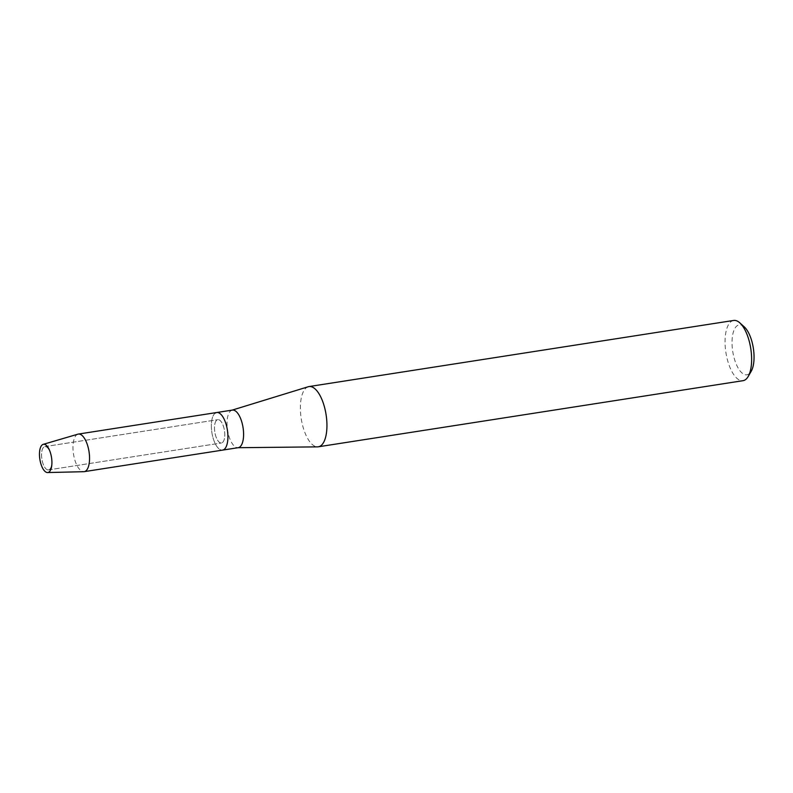 <?xml version="1.0" encoding="UTF-8"?>
<svg xmlns="http://www.w3.org/2000/svg" width="793" height="793" viewBox="0 0 793 793"><rect width="100%" height="100%" fill="white"/><g stroke="black" fill="none" stroke-linecap="round" stroke-linejoin="round"><path stroke-width="0.59" stroke-dasharray="3.96 2.97" d="M49.325 469.585A11.796 4.867 -98.8 0 0 51.317 456.471A11.796 4.867 -98.8 0 0 44.874 446.598A11.796 4.867 -98.8 0 0 44.051 446.915A11.796 4.867 -98.8 0 0 42.049 460.029A11.796 4.867 -98.8 0 0 48.502 469.902A11.796 4.867 -98.8 0 0 49.325 469.585A11.796 4.867 -98.8 0 0 51.317 456.471A11.796 4.867 -98.8 0 0 44.874 446.598A11.796 4.867 -98.8 0 0 44.051 446.915A11.796 4.867 -98.8 0 0 42.049 460.029A11.796 4.867 -98.8 0 0 48.502 469.902A11.796 4.867 -98.8 0 0 49.325 469.585M222.278 442.663A11.796 4.867 -98.8 0 0 224.27 429.538A11.796 4.867 -98.8 0 0 217.827 419.675A11.796 4.867 -98.8 0 0 216.995 419.993A11.796 4.867 -98.8 0 0 215.002 433.107A11.796 4.867 -98.8 0 0 221.455 442.98A11.796 4.867 -98.8 0 0 222.278 442.663A11.796 4.867 -98.8 0 0 224.27 429.538A11.796 4.867 -98.8 0 0 217.827 419.675A11.796 4.867 -98.8 0 0 216.995 419.993A11.796 4.867 -98.8 0 0 215.002 433.107A11.796 4.867 -98.8 0 0 221.455 442.98A11.796 4.867 -98.8 0 0 222.278 442.663M232.379 410.09A19.022 7.861 -98.8 0 0 231.923 410.199A19.022 7.861 -98.8 0 0 231.05 410.605A19.022 7.861 -98.8 0 0 227.73 431.204A19.022 7.861 -98.8 0 0 237.761 447.718A19.022 7.861 -98.8 0 0 238.237 447.678M308.239 386.746A30.481 12.589 -98.8 0 0 306.841 387.39A30.481 12.589 -98.8 0 0 301.518 420.399A30.481 12.589 -98.8 0 0 317.596 446.865M733.654 320.451A30.481 12.589 -98.8 0 0 731.523 321.274A30.481 12.589 -98.8 0 0 726.368 355.175A30.481 12.589 -98.8 0 0 743.031 380.68M744.26 326.875A25.247 10.428 -98.8 0 0 737.391 325.566A25.247 10.428 -98.8 0 0 733.584 355.839A25.247 10.428 -98.8 0 0 748.691 374.108A25.247 10.428 -98.8 0 0 751.179 371.342M215.379 413.044A19.022 7.861 -98.8 0 0 212.167 434.197A19.022 7.861 -98.8 0 0 222.565 450.117A19.022 7.861 -98.8 0 1 212.167 434.197A19.022 7.861 -98.8 0 1 215.379 413.044A19.022 7.861 -98.8 0 1 216.707 412.529M77.922 434.167A19.022 7.861 -98.8 0 0 77.01 434.584A19.022 7.861 -98.8 0 0 73.699 455.232A19.022 7.861 -98.8 0 0 83.761 471.696M44.874 446.598L217.827 419.675L44.874 446.598M48.502 469.902L221.455 442.98L48.502 469.902"/><path stroke-width="1.19" d="M48.888 472.132A14.284 5.898 -98.8 0 0 51.039 455.013A14.284 5.898 -98.8 0 0 42.495 444.675A14.284 5.898 -98.8 0 0 40.344 461.794A14.284 5.898 -98.8 0 0 48.888 472.132A14.284 5.898 -98.8 0 0 51.228 455.866A14.284 5.898 -98.8 0 0 43.179 444.367A14.284 5.898 -98.8 0 0 42.495 444.675A14.284 5.898 -98.8 0 0 40.007 460.178A14.284 5.898 -98.8 0 0 47.57 472.549A14.284 5.898 -98.8 0 0 48.888 472.132M47.57 472.549L83.761 471.696A19.022 7.861 -98.8 0 0 84.187 471.657L238.237 447.678A19.022 7.861 -98.8 0 0 239.565 447.163A19.022 7.861 -98.8 0 0 242.777 426.01A19.022 7.861 -98.8 0 0 232.379 410.09L216.707 412.529A19.022 7.861 -98.8 0 0 215.379 413.044M223.894 449.601A19.022 7.861 -98.8 0 0 227.105 428.448A19.022 7.861 -98.8 0 0 216.707 412.529A19.022 7.861 -98.8 0 1 227.105 428.448A19.022 7.861 -98.8 0 1 223.894 449.601A19.022 7.861 -98.8 0 1 222.565 450.117A19.022 7.861 -98.8 0 0 223.894 449.601M237.999 447.708L317.596 446.865A30.481 12.589 -98.8 0 0 318.35 446.796A30.481 12.589 -98.8 0 0 320.481 445.983A30.481 12.589 -98.8 0 0 325.636 412.082A30.481 12.589 -98.8 0 0 308.973 386.568A30.481 12.589 -98.8 0 0 308.239 386.746L232.151 410.13M318.35 446.796L743.031 380.68A30.481 12.589 -98.8 0 0 745.162 379.867A30.481 12.589 -98.8 0 0 748.166 376.526A30.481 12.589 -98.8 0 0 750.783 348.633A30.481 12.589 -98.8 0 0 739.81 322.85A30.481 12.589 -98.8 0 0 733.654 320.451L308.973 386.568M748.166 376.526L751.179 371.342A25.247 10.428 -98.8 0 0 753.35 348.236A25.247 10.428 -98.8 0 0 744.26 326.875L739.81 322.85M84.187 471.657A19.022 7.861 -98.8 0 0 85.515 471.151A19.022 7.861 -98.8 0 0 88.737 449.998A19.022 7.861 -98.8 0 0 78.338 434.078A19.022 7.861 -98.8 0 0 77.922 434.167L43.179 444.367M78.338 434.078L216.707 412.529"/></g></svg>
